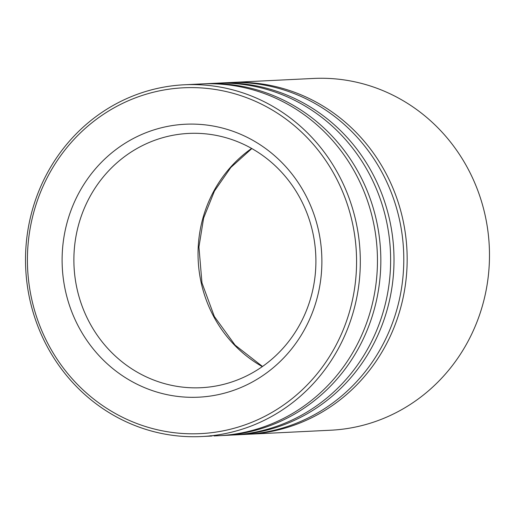 <?xml version="1.0" encoding="UTF-8"?>
<svg xmlns="http://www.w3.org/2000/svg" width="515" height="515" viewBox="0 0 515 515"><rect width="100%" height="100%" fill="white"/><g stroke="black" fill="none" stroke-linecap="round" stroke-linejoin="round"><path stroke-width="0.77" d="M248.385 434.254L330.701 430.218A176.098 167.381 -92.8 0 0 489.25 264.575A176.098 167.381 -92.8 0 0 313.468 78.454L231.151 82.484A176.098 167.381 87.2 0 1 406.934 268.605A176.098 167.381 87.2 0 1 248.385 434.254A176.098 167.381 87.2 0 1 246.698 434.325M356.341 270.774A173.124 164.555 -92.8 0 0 200.747 87.898A173.124 164.555 -92.8 0 0 27.649 250.644A173.124 164.555 -92.8 0 0 183.237 433.521A173.124 164.555 -92.8 0 0 356.341 270.774M25.75 250.425A176.098 167.381 87.2 0 1 184.299 84.782A176.098 167.381 87.2 0 1 360.082 270.903A176.098 167.381 87.2 0 1 201.532 436.546A176.098 167.381 87.2 0 1 25.75 250.425M321.701 268.656A136.636 129.87 87.2 0 1 185.085 397.097A136.636 129.87 87.2 0 1 62.289 252.768A136.636 129.87 87.2 0 1 198.906 124.321A136.636 129.87 87.2 0 1 321.701 268.656M74.051 253.168A127.295 120.999 -92.8 0 0 201.12 387.711A127.295 120.999 -92.8 0 0 315.734 267.967A127.295 120.999 -92.8 0 0 188.664 133.424A127.295 120.999 -92.8 0 0 74.051 253.168M229.458 82.574A176.098 167.381 87.2 0 1 231.151 82.484M216.294 83.224A176.098 167.381 87.2 0 1 217.98 83.127L227.772 82.651A176.098 167.381 87.2 0 1 403.554 268.772A176.098 167.381 87.2 0 1 245.005 434.422L235.22 434.898A176.098 167.381 87.2 0 1 233.527 434.969M217.98 83.127A176.098 167.381 87.2 0 1 393.769 269.255A176.098 167.381 87.2 0 1 235.22 434.898M203.129 83.868A176.098 167.381 87.2 0 1 204.816 83.778L214.607 83.295A176.098 167.381 87.2 0 1 390.389 269.416A176.098 167.381 87.2 0 1 231.84 435.066L222.049 435.542A176.098 167.381 87.2 0 1 220.362 435.619M204.816 83.778A176.098 167.381 87.2 0 1 380.598 269.899A176.098 167.381 87.2 0 1 222.049 435.542M184.299 84.782L201.436 83.939A176.098 167.381 87.2 0 1 377.218 270.066A176.098 167.381 87.2 0 1 218.675 435.709L213.976 435.941M210.281 435.69L210.3 436.115L208.028 436.224M201.532 436.546L212.032 436.005M262.315 366.616A127.295 120.999 87.2 0 1 198.211 247.084A127.295 120.999 87.2 0 1 251.629 148.436M251.829 148.552L230.817 167.478L214.452 191.052L203.625 218.025L198.945 246.968L201.964 282.889L214.356 316.519L235.11 345.14L262.508 366.48"/></g></svg>
